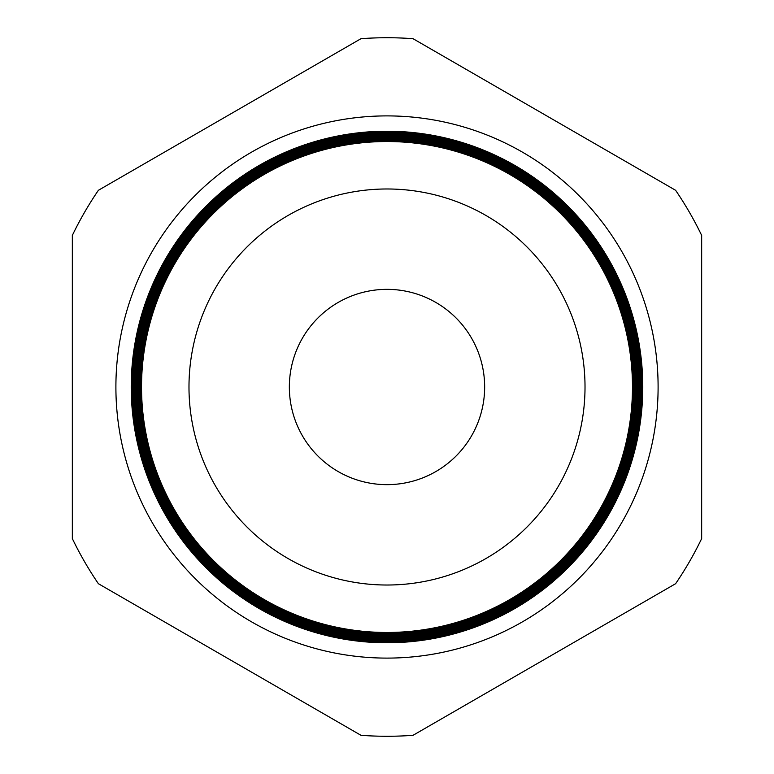 <?xml version="1.0" encoding="UTF-8"?>
<svg xmlns="http://www.w3.org/2000/svg" width="774" height="774" viewBox="0 0 774 774"><rect width="100%" height="100%" fill="white"/><g stroke="black" fill="none" stroke-linecap="round" stroke-linejoin="round"><path stroke-width="1.16" d="M115.897 387A271.103 271.103 0 0 1 387 115.897A271.103 271.103 0 0 1 658.103 387A271.103 271.103 0 0 1 387 658.103A271.103 271.103 0 0 1 115.897 387M632.522 387A245.522 245.522 0 0 1 387 632.522A245.522 245.522 0 0 1 141.478 387A245.522 245.522 0 0 1 387 141.478A245.522 245.522 0 0 1 632.522 387M140.916 387A246.084 246.084 0 0 0 387 633.084A246.084 246.084 0 0 0 633.084 387A246.084 246.084 0 0 0 387 140.916A246.084 246.084 0 0 0 140.916 387M633.548 387A246.548 246.548 0 0 1 387 633.548A246.548 246.548 0 0 1 140.452 387A246.548 246.548 0 0 1 387 140.452A246.548 246.548 0 0 1 633.548 387M139.862 387A247.138 247.138 0 0 0 387 634.138A247.138 247.138 0 0 0 634.138 387A247.138 247.138 0 0 0 387 139.862A247.138 247.138 0 0 0 139.862 387M634.574 387A247.574 247.574 0 0 1 387 634.574A247.574 247.574 0 0 1 139.426 387A247.574 247.574 0 0 1 387 139.426A247.574 247.574 0 0 1 634.574 387M138.807 387A248.193 248.193 0 0 0 387 635.193A248.193 248.193 0 0 0 635.193 387A248.193 248.193 0 0 0 387 138.807A248.193 248.193 0 0 0 138.807 387M635.599 387A248.599 248.599 0 0 1 387 635.599A248.599 248.599 0 0 1 138.401 387A248.599 248.599 0 0 1 387 138.401A248.599 248.599 0 0 1 635.599 387M137.753 387A249.247 249.247 0 0 0 387 636.247A249.247 249.247 0 0 0 636.247 387A249.247 249.247 0 0 0 387 137.753A249.247 249.247 0 0 0 137.753 387M636.625 387A249.625 249.625 0 0 1 387 636.625A249.625 249.625 0 0 1 137.375 387A249.625 249.625 0 0 1 387 137.375A249.625 249.625 0 0 1 636.625 387M136.688 387A250.312 250.312 0 0 0 387 637.312A250.312 250.312 0 0 0 637.312 387A250.312 250.312 0 0 0 387 136.688A250.312 250.312 0 0 0 136.688 387M637.65 387A250.65 250.65 0 0 1 387 637.65A250.65 250.65 0 0 1 136.35 387A250.65 250.65 0 0 1 387 136.35A250.65 250.65 0 0 1 637.65 387M135.634 387A251.366 251.366 0 0 0 387 638.366A251.366 251.366 0 0 0 638.366 387A251.366 251.366 0 0 0 387 135.634A251.366 251.366 0 0 0 135.634 387M638.676 387A251.676 251.676 0 0 1 387 638.676A251.676 251.676 0 0 1 135.324 387A251.676 251.676 0 0 1 387 135.324A251.676 251.676 0 0 1 638.676 387M134.579 387A252.421 252.421 0 0 0 387 639.421A252.421 252.421 0 0 0 639.421 387A252.421 252.421 0 0 0 387 134.579A252.421 252.421 0 0 0 134.579 387M639.701 387A252.701 252.701 0 0 1 387 639.701A252.701 252.701 0 0 1 134.299 387A252.701 252.701 0 0 1 387 134.299A252.701 252.701 0 0 1 639.701 387M133.525 387A253.475 253.475 0 0 0 387 640.475A253.475 253.475 0 0 0 640.475 387A253.475 253.475 0 0 0 387 133.525A253.475 253.475 0 0 0 133.525 387M640.727 387A253.727 253.727 0 0 1 387 640.727A253.727 253.727 0 0 1 133.273 387A253.727 253.727 0 0 1 387 133.273A253.727 253.727 0 0 1 640.727 387M132.47 387A254.53 254.53 0 0 0 387 641.53A254.53 254.53 0 0 0 641.53 387A254.53 254.53 0 0 0 387 132.47A254.53 254.53 0 0 0 132.47 387M641.752 387A254.752 254.752 0 0 1 387 641.752A254.752 254.752 0 0 1 132.248 387A254.752 254.752 0 0 1 387 132.248A254.752 254.752 0 0 1 641.752 387M131.406 387A255.594 255.594 0 0 0 387 642.594A255.594 255.594 0 0 0 642.594 387A255.594 255.594 0 0 0 387 131.406A255.594 255.594 0 0 0 131.406 387M131.222 387A255.778 255.778 0 0 0 387 642.778A255.778 255.778 0 0 0 642.778 387A255.778 255.778 0 0 0 387 131.222A255.778 255.778 0 0 0 131.222 387M484.65 387A97.65 97.65 0 0 0 387 289.35A97.65 97.65 0 0 0 289.35 387A97.65 97.65 0 0 0 387 484.65A97.65 97.65 0 0 0 484.65 387M585.018 387A198.018 198.018 0 0 0 387 188.982A198.018 198.018 0 0 0 188.982 387A198.018 198.018 0 0 0 387 585.018A198.018 198.018 0 0 0 585.018 387M141.526 387A245.474 245.474 0 0 0 387 632.474A245.474 245.474 0 0 0 632.474 387A245.474 245.474 0 0 0 387 141.526A245.474 245.474 0 0 0 141.526 387M98.385 583.702L360.955 735.3A349.277 349.277 0 0 0 413.045 735.3L675.615 583.702A349.277 349.277 0 0 0 701.66 538.598L701.66 235.402A349.277 349.277 0 0 0 675.615 190.298L413.045 38.7A349.277 349.277 0 0 0 360.955 38.7L98.385 190.298A349.277 349.277 0 0 0 72.34 235.402L72.34 538.598A349.277 349.277 0 0 0 98.385 583.702"/></g></svg>

